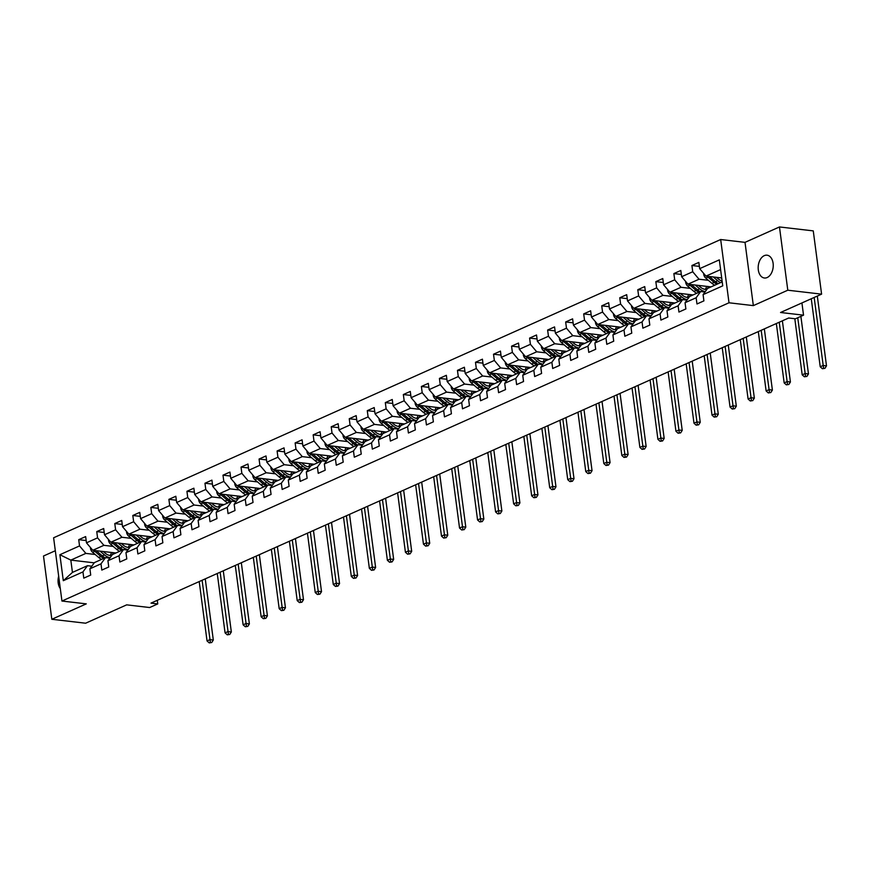 <?xml version="1.0" encoding="UTF-8"?>
<svg xmlns="http://www.w3.org/2000/svg" width="870" height="870" viewBox="0 0 870 870"><rect width="100%" height="100%" fill="white"/><g stroke="black" fill="none" stroke-linecap="round" stroke-linejoin="round"><path stroke-width="1.3" d="M767.155 277.541A11.473 7.471 -83.4 0 0 773.245 265.35A11.473 7.471 -83.4 0 0 767.035 255.193A11.473 7.471 -83.4 0 0 764.273 255.649A11.473 7.471 -83.4 0 0 758.172 267.84A11.473 7.471 -83.4 0 0 764.382 277.998A11.473 7.471 -83.4 0 0 767.155 277.541M55.321 550.732L43.5 556.017L51.83 619.277L85.63 623.214L126.672 604.857L149.651 607.532L157.742 603.921L157.274 600.322M720.675 239.522L53.614 537.78L61.944 601.039L729.006 302.782L720.675 239.522L745.014 242.36L753.344 305.62L787.796 290.21L779.466 226.95L745.014 242.36M779.466 226.95L813.265 230.887L821.595 294.147L780.553 312.493L803.532 315.168L801.922 302.945M787.796 290.21L821.595 294.147M94.232 562.836L70.818 560.106L72.438 572.416L87.468 565.696L82.954 571.905L83.781 578.148L90.719 575.048L89.893 568.806L100.996 563.847L101.812 570.089L108.75 566.99L107.934 560.748L119.027 555.778L119.853 562.02L126.792 558.921L125.965 552.678L137.069 547.719L137.884 553.962L144.822 550.862L143.996 544.62L155.099 539.65L155.926 545.892L162.853 542.793L162.037 536.551L173.13 531.592L173.957 537.834L180.895 534.735L180.068 528.492L191.172 523.522L191.987 529.765L198.925 526.665L198.11 520.423L209.202 515.464L210.029 521.706L216.967 518.607L216.141 512.365L227.244 507.395L228.06 513.637L234.998 510.538L234.171 504.296L245.275 499.337L246.101 505.579L253.029 502.479L252.213 496.237L263.305 491.267L264.132 497.51L271.07 494.41L270.244 488.168L281.347 483.209L282.163 489.451L289.101 486.352L288.285 480.109L299.378 475.14L300.204 481.382L307.143 478.282L306.316 472.04L317.419 467.081L318.235 473.323L325.173 470.224L324.347 463.982L335.45 459.012L336.277 465.254L343.204 462.155L342.388 455.913L353.481 450.954L354.308 457.196L361.246 454.096L360.419 447.854L371.523 442.884L372.338 449.127L379.276 446.027L378.461 439.785L389.553 434.826L390.38 441.068L397.318 437.969L396.492 431.727L407.595 426.757L408.411 432.999L415.349 429.9L414.522 423.657L425.626 418.698L426.441 424.941L433.38 421.841L432.564 415.599L443.656 410.629L444.483 416.871L451.421 413.772L450.595 407.53L461.698 402.571L462.514 408.813L469.452 405.714L468.636 399.471L479.729 394.501L480.555 400.744L487.483 397.644L486.667 391.402L497.76 386.443L498.586 392.685L505.524 389.586L504.698 383.344L515.801 378.374L516.617 384.616L523.555 381.517L522.74 375.274L533.832 370.315L534.658 376.558L541.597 373.458L540.77 367.216L551.874 362.246L552.689 368.488L559.627 365.389L558.812 359.147L569.904 354.188L570.731 360.43L577.658 357.331L576.843 351.088L587.935 346.129L588.762 352.361L595.7 349.262L594.873 343.019L605.977 338.06L606.792 344.303L613.731 341.203L612.915 334.961L624.007 330.002L624.834 336.233L631.772 333.134L630.946 326.892L642.049 321.933L642.865 328.175L649.803 325.075L648.976 318.833L660.08 313.874L660.906 320.106L667.834 317.006L667.018 310.764L678.111 305.805L678.937 312.047L685.875 308.948L685.049 302.706L696.152 297.747L696.968 303.978L703.906 300.879L703.09 294.636L722.742 285.849L719.316 259.869L699.665 268.656L698.849 262.414L691.911 265.513L699.371 266.383M82.954 571.905L63.303 580.692L59.889 554.712L79.54 545.925L78.713 539.683L86.173 540.553M691.911 265.513L692.727 271.755L681.634 276.714L680.808 270.472L673.869 273.582L674.696 279.814L663.592 284.784L662.777 278.541L655.839 281.641L656.654 287.883L645.562 292.842L644.735 286.6L637.797 289.71L638.623 295.941L627.52 300.911L626.704 294.669L619.766 297.768L620.593 304.011L609.489 308.97L608.674 302.727L601.736 305.838L602.551 312.069L591.459 317.039L590.632 310.797L583.694 313.896L584.52 320.138L573.417 325.097L572.601 318.855L565.663 321.965L566.479 328.197L555.386 333.166L554.56 326.924L547.632 330.024L548.448 336.266L537.356 341.225L536.529 334.983L529.591 338.093L530.417 344.324L519.314 349.294L518.498 343.052L511.56 346.151L512.376 352.394L501.283 357.353L500.457 351.11L493.518 354.221L494.345 360.452L483.241 365.422L482.426 359.179L475.488 362.279L476.314 368.521L465.211 373.48L464.384 367.238L457.457 370.348L458.272 376.579L447.18 381.549L446.353 375.307L439.415 378.406L440.242 384.649L429.138 389.608L428.323 383.365L421.385 386.476L422.2 392.707L411.108 397.677L410.281 391.435L403.343 394.534L404.169 400.776L393.066 405.735L392.25 399.493L385.312 402.603L386.139 408.835L375.035 413.805L374.209 407.562L367.281 410.662L368.097 416.904L357.004 421.863L356.178 415.621L349.24 418.731L350.066 424.962L338.963 429.932L338.147 423.69L331.209 426.789L332.025 433.032L320.932 437.991L320.106 431.748L313.167 434.848L313.994 441.09L302.89 446.06L302.075 439.818L295.137 442.917L295.963 449.159L284.86 454.118L284.033 447.876L277.106 450.975L277.921 457.218L266.829 462.187L266.002 455.945L259.064 459.045L259.891 465.287L248.787 470.246L247.972 464.004L241.033 467.103L241.849 473.345L230.757 478.315L229.93 472.073L222.992 475.172L223.818 481.414L212.715 486.373L211.899 480.131L204.961 483.231L205.788 489.473L194.684 494.443L193.869 488.2L186.93 491.3L187.746 497.542L176.653 502.501L175.827 496.259L168.889 499.358L169.715 505.6L158.612 510.57L157.796 504.328L150.858 507.428L151.674 513.67L140.581 518.629L139.755 512.386L132.816 515.486L133.643 521.728L122.54 526.698L121.724 520.456L114.786 523.555L115.612 529.797L104.509 534.756L103.693 528.514L96.755 531.613L97.57 537.856L86.478 542.826L85.651 536.583L78.713 539.683M803.532 315.168L795.441 318.79L788.688 318.007L150.988 603.127L157.742 603.921M89.893 568.806L94.406 562.596L105.498 557.637L109.827 558.138M115.917 552.983L92.785 550.286L103.878 545.327L113.209 546.414M105.498 557.637L100.996 563.847M86.478 542.826L92.785 550.286M97.57 537.856L103.878 545.327M107.934 560.748L112.437 554.538L123.54 549.568L127.857 550.079M133.947 544.914L110.816 542.227L121.92 537.269L131.239 538.345M123.54 549.568L119.027 555.778M104.509 534.756L110.816 542.227M115.612 529.797L121.92 537.269M125.965 552.678L130.478 546.469L141.571 541.51L145.888 542.01M151.978 536.855L128.858 534.158L139.95 529.199L149.27 530.287M141.571 541.51L137.069 547.719M122.54 526.698L128.858 534.158M133.643 521.728L139.95 529.199M143.996 544.62L148.509 538.41L159.612 533.44L163.93 533.952M170.02 528.786L146.889 526.1L157.981 521.141L167.312 522.217M159.612 533.44L155.099 539.65M140.581 518.629L146.889 526.1M151.674 513.67L157.981 521.141M162.037 536.551L166.54 530.341L177.643 525.382L181.96 525.882M188.05 520.728L164.919 518.031L176.023 513.072L185.343 514.159M177.643 525.382L173.13 531.592M158.612 510.57L164.919 518.031M169.715 505.6L176.023 513.072M180.068 528.492L184.581 522.283L195.674 517.313L200.002 517.824M206.092 512.658L182.961 509.972L194.053 505.013L203.373 506.09M195.674 517.313L191.172 523.522M176.653 502.501L182.961 509.972M187.746 497.542L194.053 505.013M198.11 520.423L202.612 514.213L213.715 509.254L218.033 509.755M224.123 504.6L200.992 501.903L212.095 496.944L221.415 498.031M213.715 509.254L209.202 515.464M194.684 494.443L200.992 501.903M205.788 489.473L212.095 496.944M216.141 512.365L220.654 506.155L231.746 501.185L236.064 501.696M242.154 496.531L219.033 493.845L230.126 488.886L239.446 489.962M231.746 501.185L227.244 507.395M212.715 486.373L219.033 493.845M223.818 481.414L230.126 488.886M234.171 504.296L238.684 498.086L249.777 493.127L254.105 493.627M260.195 488.472L237.064 485.775L248.157 480.816L257.487 481.904M249.777 493.127L245.275 499.337M230.757 478.315L237.064 485.775M241.849 473.345L248.157 480.816M252.213 496.237L256.715 490.027L267.819 485.058L272.136 485.569M278.226 480.403L255.095 477.717L266.198 472.758L275.518 473.835M267.819 485.058L263.305 491.267M248.787 470.246L255.095 477.717M259.891 465.287L266.198 472.758M270.244 488.168L274.757 481.958L285.849 476.999L290.178 477.499M296.268 472.345L273.136 469.648L284.229 464.689L293.549 465.776M285.849 476.999L281.347 483.209M266.829 462.187L273.136 469.648M277.921 457.218L284.229 464.689M288.285 480.109L292.788 473.9L303.891 468.93L308.208 469.441M314.298 464.275L291.167 461.589L302.271 456.63L311.59 457.707M303.891 468.93L299.378 475.14M284.86 454.118L291.167 461.589M295.963 449.159L302.271 456.63M306.316 472.04L310.829 465.831L321.922 460.872L326.239 461.372M332.329 456.217L309.198 453.52L320.301 448.561L329.621 449.649M321.922 460.872L317.419 467.081M302.89 446.06L309.198 453.52M313.994 441.09L320.301 448.561M324.347 463.982L328.86 457.772L339.952 452.813L344.281 453.313M350.371 448.148L327.24 445.462L338.332 440.503L347.663 441.579M339.952 452.813L335.45 459.012M320.932 437.991L327.24 445.462M332.025 433.032L338.332 440.503M342.388 455.913L346.891 449.703L357.994 444.744L362.312 445.244M368.401 440.089L345.27 437.392L356.374 432.433L365.694 433.521M357.994 444.744L353.481 450.954M338.963 429.932L345.27 437.392M350.066 424.962L356.374 432.433M360.419 447.854L364.932 441.645L376.025 436.686L380.342 437.186M386.443 432.02L363.312 429.334L374.404 424.375L383.724 425.452M376.025 436.686L371.523 442.884M357.004 421.863L363.312 429.334M368.097 416.904L374.404 424.375M378.461 439.785L382.963 433.575L394.066 428.616L398.384 429.117M404.474 423.962L381.343 421.265L392.446 416.306L401.766 417.393M394.066 428.616L389.553 434.826M375.035 413.805L381.343 421.265M386.139 408.835L392.446 416.306M396.492 431.727L400.994 425.517L412.097 420.558L416.415 421.058M422.505 415.893L399.373 413.206L410.477 408.247L419.797 409.324M412.097 420.558L407.595 426.757M393.066 405.735L399.373 413.206M404.169 400.776L410.477 408.247M414.522 423.657L419.035 417.448L430.128 412.489L434.456 412.989M440.546 407.834L417.415 405.137L428.508 400.178L437.838 401.266M430.128 412.489L425.626 418.698M411.108 397.677L417.415 405.137M422.2 392.707L428.508 400.178M432.564 415.599L437.066 409.389L448.17 404.43L452.487 404.931M458.577 399.765L435.446 397.079L446.549 392.12L455.869 393.196M448.17 404.43L443.656 410.629M429.138 389.608L435.446 397.079M440.242 384.649L446.549 392.12M450.595 407.53L455.108 401.32L466.2 396.361L470.518 396.861M476.619 391.707L453.487 389.01L464.58 384.051L473.9 385.138M466.2 396.361L461.698 402.571M447.18 381.549L453.487 389.01M458.272 376.579L464.58 384.051M468.636 399.471L473.139 393.262L484.242 388.303L488.559 388.803M494.649 383.637L471.518 380.951L482.622 375.992L491.941 377.069M484.242 388.303L479.729 394.501M465.211 373.48L471.518 380.951M476.314 368.521L482.622 375.992M486.667 391.402L491.169 385.192L502.273 380.233L506.59 380.734M512.68 375.579L489.549 372.882L500.652 367.923L509.972 369.01M502.273 380.233L497.76 386.443M483.241 365.422L489.549 372.882M494.345 360.452L500.652 367.923M504.698 383.344L509.211 377.134L520.303 372.175L524.632 372.675M530.722 367.51L507.591 364.824L518.683 359.865L528.014 360.941M520.303 372.175L515.801 378.374M501.283 357.353L507.591 364.824M512.376 352.394L518.683 359.865M522.74 375.274L527.242 369.065L538.345 364.106L542.662 364.606M548.752 359.451L525.621 356.754L536.725 351.795L546.045 352.883M538.345 364.106L533.832 370.315M519.314 349.294L525.621 356.754M530.417 344.324L536.725 351.795M540.77 367.216L545.283 361.006L556.376 356.047L560.693 356.548M566.794 351.382L543.663 348.696L554.755 343.737L564.075 344.814M556.376 356.047L551.874 362.246M537.356 341.225L543.663 348.696M548.448 336.266L554.755 343.737M558.812 359.147L563.314 352.937L574.418 347.978L578.735 348.478M584.825 343.324L561.694 340.627L572.797 335.668L582.117 336.755M574.418 347.978L569.904 354.188M555.386 333.166L561.694 340.627M566.479 328.197L572.797 335.668M576.843 351.088L581.345 344.879L592.448 339.92L596.766 340.42M602.856 335.254L579.725 332.568L590.828 327.609L600.148 328.686M592.448 339.92L587.935 346.129M573.417 325.097L579.725 332.568M584.52 320.138L590.828 327.609M594.873 343.019L599.386 336.81L610.479 331.851L614.807 332.351M620.897 327.196L597.766 324.499L608.859 319.54L618.189 320.628M610.479 331.851L605.977 338.06M591.459 317.039L597.766 324.499M602.551 312.069L608.859 319.54M612.915 334.961L617.417 328.751L628.521 323.792L632.838 324.292M638.928 319.127L615.797 316.441L626.9 311.482L636.22 312.558M628.521 323.792L624.007 330.002M609.489 308.97L615.797 316.441M620.593 304.011L626.9 311.482M630.946 326.892L635.459 320.682L646.551 315.723L650.869 316.223M656.959 311.068L633.838 308.371L644.931 303.412L654.251 304.5M646.551 315.723L642.049 321.933M627.52 300.911L633.838 308.371M638.623 295.941L644.931 303.412M648.976 318.833L653.49 312.624L664.593 307.665L668.91 308.165M675 302.999L651.869 300.313L662.962 295.354L672.293 296.431M664.593 307.665L660.08 313.874M645.562 292.842L651.869 300.313M656.654 287.883L662.962 295.354M667.018 310.764L671.52 304.554L682.624 299.595L686.941 300.096M693.031 294.941L669.9 292.244L681.003 287.285L690.323 288.372M682.624 299.595L678.111 305.805M663.592 284.784L669.9 292.244M674.696 279.814L681.003 287.285M685.049 302.706L689.562 296.496L700.654 291.537L704.983 292.037M711.073 286.882L687.942 284.185L699.034 279.226L708.354 280.303M700.654 291.537L696.152 297.747M681.634 276.714L687.942 284.185M692.727 271.755L699.034 279.226M703.09 294.636L707.593 288.427L722.22 281.891M721.698 277.954L705.972 276.116L720.599 269.58M699.665 268.656L705.972 276.116M753.344 305.62L729.006 302.782M51.83 619.277L86.282 603.867L61.944 601.039M87.468 565.696L91.785 566.207M95.167 554.473L85.847 553.396L70.818 560.106L59.889 554.712M72.438 572.416L63.303 580.692M79.54 545.925L85.847 553.396M673.869 273.582L681.33 274.442M655.839 281.641L663.299 282.511M637.797 289.71L645.257 290.569M619.766 297.768L627.226 298.638M601.736 305.838L609.196 306.697M583.694 313.896L591.154 314.766M565.663 321.965L573.123 322.824M547.632 330.024L555.082 330.894M529.591 338.093L537.051 338.952M511.56 346.151L519.02 347.021M493.518 354.221L500.979 355.08M475.488 362.279L482.948 363.149M457.457 370.348L464.906 371.207M439.415 378.406L446.875 379.276M421.385 386.476L428.845 387.335M403.343 394.534L410.803 395.404M385.312 402.603L392.772 403.462M367.281 410.662L374.742 411.532M349.24 418.731L356.7 419.59M331.209 426.789L338.669 427.659M313.167 434.848L320.628 435.718M295.137 442.917L302.597 443.787M277.106 450.975L284.566 451.845M259.064 459.045L266.524 459.915M241.033 467.103L248.494 467.973M222.992 475.172L230.452 476.042M204.961 483.231L212.421 484.101M186.93 491.3L194.391 492.17M168.889 499.358L176.349 500.228M150.858 507.428L158.318 508.297M132.816 515.486L140.277 516.356M114.786 523.555L122.246 524.425M96.755 531.613L104.215 532.483M58.671 576.168A11.473 7.471 -83.4 0 0 60.302 588.555M703.797 273.539L703.678 274.213A4.752 3.36 65.9 0 0 705.777 278.106L711.91 283.337A13.713 9.711 65.9 0 0 714.77 285.219M713.259 276.964L717.685 280.749A13.713 9.711 65.9 0 0 720.556 282.63M716.456 277.345L718.413 279.009A11.386 8.058 65.9 0 0 722.111 281.075M707.158 276.258A4.752 3.36 65.9 0 0 707.973 277.128L714.107 282.348A13.713 9.711 65.9 0 0 716.967 284.24M718.359 283.62A13.713 9.711 -114.1 0 1 715.488 281.728L709.376 276.519M811.275 298.758L820.225 366.77L823.118 365.476L826.5 365.868L817.311 296.061M814.168 297.464L823.564 368.206L822.4 368.717L824.912 368.358L823.564 368.206M824.912 368.358L826.5 365.868M820.225 366.77L822.4 368.717M685.767 281.608L685.647 282.282A4.752 3.36 65.9 0 0 687.746 286.176L693.868 291.396A13.713 9.711 65.9 0 0 696.739 293.288M705.276 289.395A11.386 8.058 65.9 0 0 706.549 286.35M695.217 285.034L699.654 288.818A13.713 9.711 65.9 0 0 705.309 291.58M698.425 285.403L700.372 287.067A11.386 8.058 65.9 0 0 706.897 289.395M689.127 284.327A4.752 3.36 65.9 0 0 689.943 285.186L696.065 290.417A13.713 9.711 65.9 0 0 698.936 292.298M708.408 286.567A11.386 8.058 -114.1 0 1 706.603 289.416M700.328 291.678A13.713 9.711 -114.1 0 1 697.457 289.797L691.346 284.577M708.767 287.905A11.386 8.058 65.9 0 0 709.485 286.698M794.81 318.714L802.194 374.829L805.087 373.545L808.469 373.937L800.889 316.354M797.746 317.767L805.522 376.264L804.369 376.786L806.881 376.427L805.522 376.264M806.881 376.427L808.469 373.937M802.194 374.829L804.369 376.786M667.725 289.666L667.605 290.341A4.752 3.36 65.9 0 0 669.715 294.234L675.838 299.465A13.713 9.711 65.9 0 0 678.709 301.346M687.235 297.453A11.386 8.058 65.9 0 0 688.518 294.419M677.186 293.092L681.623 296.877A13.713 9.711 65.9 0 0 687.278 299.639M680.394 293.473L682.341 295.137A11.386 8.058 65.9 0 0 688.866 297.453M671.085 292.385A4.752 3.36 65.9 0 0 671.912 293.255L678.034 298.475A13.713 9.711 65.9 0 0 680.905 300.367M690.367 294.636A11.386 8.058 -114.1 0 1 688.572 297.486M682.287 299.748A13.713 9.711 -114.1 0 1 679.426 297.855L673.304 292.646M690.736 295.963A11.386 8.058 65.9 0 0 691.454 294.756M776.344 323.52L784.164 382.898L787.045 381.604L790.428 381.995L782.38 320.823M779.237 322.226L787.491 384.333L786.339 384.844L788.84 384.486L787.491 384.333M788.84 384.486L790.428 381.995M784.164 382.898L786.339 384.844M649.694 297.736L649.575 298.41A4.752 3.36 65.9 0 0 651.673 302.303L657.807 307.523A13.713 9.711 65.9 0 0 660.667 309.415M669.204 305.522A11.386 8.058 65.9 0 0 670.487 302.477M659.145 301.161L663.582 304.946A13.713 9.711 65.9 0 0 669.237 307.708M662.353 301.531L664.299 303.195A11.386 8.058 65.9 0 0 670.824 305.522M653.055 300.454A4.752 3.36 65.9 0 0 653.87 301.314L660.004 306.544A13.713 9.711 65.9 0 0 662.864 308.426M672.336 302.695A11.386 8.058 -114.1 0 1 670.531 305.544M664.256 307.806A13.713 9.711 -114.1 0 1 661.385 305.925L655.273 300.705M672.706 304.032A11.386 8.058 65.9 0 0 673.413 302.825M758.303 331.59L766.122 390.956L769.015 389.662L772.397 390.064L764.338 328.882M761.196 330.296L769.45 392.392L768.297 392.914L770.809 392.555L769.45 392.392M770.809 392.555L772.397 390.064M766.122 390.956L768.297 392.914M631.653 305.794L631.533 306.468A4.752 3.36 65.9 0 0 633.643 310.362L639.765 315.592A13.713 9.711 65.9 0 0 642.636 317.474M651.162 313.581A11.386 8.058 65.9 0 0 652.446 310.546M641.114 309.22L645.551 313.004A13.713 9.711 65.9 0 0 651.206 315.767M644.322 309.6L646.269 311.264A11.386 8.058 65.9 0 0 652.794 313.581M635.013 308.513A4.752 3.36 65.9 0 0 635.839 309.383L641.962 314.603A13.713 9.711 65.9 0 0 644.833 316.495M654.305 310.764A11.386 8.058 -114.1 0 1 652.5 313.613M646.214 315.875A13.713 9.711 -114.1 0 1 643.354 313.983L637.242 308.774M654.664 312.091A11.386 8.058 65.9 0 0 655.382 310.884M740.272 339.648L748.091 399.025L750.984 397.731L754.355 398.123L746.308 336.951M743.165 338.354L751.419 400.461L750.266 400.972L752.768 400.613L751.419 400.461M752.768 400.613L754.355 398.123M748.091 399.025L750.266 400.972M613.622 313.863L613.502 314.538A4.752 3.36 65.9 0 0 615.601 318.431L621.735 323.651A13.713 9.711 65.9 0 0 624.595 325.543M633.132 321.65A11.386 8.058 65.9 0 0 634.415 318.605M623.083 317.289L627.509 321.073A13.713 9.711 65.9 0 0 633.175 323.836M626.28 317.659L628.238 319.323A11.386 8.058 65.9 0 0 634.752 321.65M616.982 316.582A4.752 3.36 65.9 0 0 617.798 317.441L623.931 322.672A13.713 9.711 65.9 0 0 626.791 324.553M636.264 318.822A11.386 8.058 -114.1 0 1 634.458 321.672M628.183 323.934A13.713 9.711 -114.1 0 1 625.312 322.052L619.201 316.832M636.633 320.16A11.386 8.058 65.9 0 0 637.34 318.953M722.241 347.717L730.05 407.084L732.942 405.79L736.324 406.192L728.266 345.009M725.123 346.423L733.388 408.519L732.225 409.041L734.737 408.683L733.388 408.519M734.737 408.683L736.324 406.192M730.05 407.084L732.225 409.041M595.591 321.922L595.471 322.596A4.752 3.36 65.9 0 0 597.57 326.489L603.704 331.72A13.713 9.711 65.9 0 0 606.564 333.601M615.101 329.708A11.386 8.058 65.9 0 0 616.384 326.674M605.041 325.347L609.479 329.132A13.713 9.711 65.9 0 0 615.133 331.894M608.25 325.728L610.196 327.392A11.386 8.058 65.9 0 0 616.721 329.708M598.951 324.64A4.752 3.36 65.9 0 0 599.767 325.51L605.901 330.73A13.713 9.711 65.9 0 0 608.761 332.623M618.233 326.881A11.386 8.058 -114.1 0 1 616.428 329.741M610.153 332.003A13.713 9.711 -114.1 0 1 607.282 330.111L601.17 324.901M618.603 328.218A11.386 8.058 65.9 0 0 619.309 327.011M704.2 355.776L712.019 415.153L714.912 413.859L718.294 414.25L710.235 353.079M707.092 354.481L715.347 416.589L714.194 417.1L716.706 416.741L715.347 416.589M716.706 416.741L718.294 414.25M712.019 415.153L714.194 417.1M577.549 329.991L577.43 330.665A4.752 3.36 65.9 0 0 579.54 334.558L585.662 339.778A13.713 9.711 65.9 0 0 588.533 341.671M597.059 337.777A11.386 8.058 65.9 0 0 598.342 334.732M587.011 333.417L591.448 337.201A13.713 9.711 65.9 0 0 597.103 339.963M590.219 333.786L592.165 335.45A11.386 8.058 65.9 0 0 598.69 337.777M580.91 332.71A4.752 3.36 65.9 0 0 581.736 333.569L587.859 338.8A13.713 9.711 65.9 0 0 590.73 340.681M600.191 334.95A11.386 8.058 -114.1 0 1 598.397 337.799M592.111 340.061A13.713 9.711 -114.1 0 1 589.251 338.18L583.128 332.96M600.561 336.288A11.386 8.058 65.9 0 0 601.279 335.08M686.169 363.845L693.988 423.212L696.87 421.917L700.252 422.32L692.205 361.137M689.062 362.551L697.316 424.647L696.163 425.169L698.664 424.81L697.316 424.647M698.664 424.81L700.252 422.32M693.988 423.212L696.163 425.169M559.519 338.049L559.399 338.724A4.752 3.36 65.9 0 0 561.498 342.617L567.631 347.848A13.713 9.711 65.9 0 0 570.492 349.729M579.029 345.836A11.386 8.058 65.9 0 0 580.312 342.802M568.98 341.475L573.406 345.26A13.713 9.711 65.9 0 0 579.061 348.022M572.177 341.856L574.124 343.519A11.386 8.058 65.9 0 0 580.649 345.836M562.879 340.768A4.752 3.36 65.9 0 0 563.695 341.638L569.828 346.858A13.713 9.711 65.9 0 0 572.688 348.75M582.16 343.008A11.386 8.058 -114.1 0 1 580.355 345.868M574.08 348.13A13.713 9.711 -114.1 0 1 571.209 346.238L565.098 341.029M582.53 344.346A11.386 8.058 65.9 0 0 583.237 343.139M668.127 371.903L675.946 431.281L678.839 429.987L682.221 430.378L674.163 369.206M671.02 370.609L679.274 432.716L678.121 433.227L680.634 432.868L679.274 432.716M680.634 432.868L682.221 430.378M675.946 431.281L678.121 433.227M541.477 346.119L541.357 346.793A4.752 3.36 65.9 0 0 543.467 350.686L549.59 355.906A13.713 9.711 65.9 0 0 552.461 357.798M560.987 353.905A11.386 8.058 65.9 0 0 562.27 350.86M550.938 349.544L555.375 353.329A13.713 9.711 65.9 0 0 561.03 356.091M554.146 349.914L556.093 351.578A11.386 8.058 65.9 0 0 562.618 353.905M544.837 348.837A4.752 3.36 65.9 0 0 545.664 349.696L551.787 354.927A13.713 9.711 65.9 0 0 554.658 356.809M564.13 351.078A11.386 8.058 -114.1 0 1 562.324 353.927M556.039 356.189A13.713 9.711 -114.1 0 1 553.179 354.308L547.067 349.087M564.489 352.415A11.386 8.058 65.9 0 0 565.206 351.208M650.097 379.972L657.916 439.339L660.808 438.045L664.18 438.447L656.132 377.265M652.989 378.678L661.243 440.775L660.091 441.297L662.592 440.938L661.243 440.775M662.592 440.938L664.18 438.447M657.916 439.339L660.091 441.297M523.446 354.177L523.327 354.851A4.752 3.36 65.9 0 0 525.437 358.744L531.559 363.975A13.713 9.711 65.9 0 0 534.43 365.857M542.956 361.963A11.386 8.058 65.9 0 0 544.239 358.929M532.908 357.603L537.334 361.387A13.713 9.711 65.9 0 0 543 364.149M536.105 357.983L538.062 359.647A11.386 8.058 65.9 0 0 544.587 361.963M526.807 356.896A4.752 3.36 65.9 0 0 527.622 357.766L533.756 362.986A13.713 9.711 65.9 0 0 536.627 364.878M546.088 359.136A11.386 8.058 -114.1 0 1 544.283 361.996M538.008 364.258A13.713 9.711 -114.1 0 1 535.137 362.366L529.025 357.157M546.458 360.474A11.386 8.058 65.9 0 0 547.165 359.267M632.066 388.031L639.885 447.408L642.767 446.114L646.149 446.506L638.101 385.334M634.948 386.737L643.213 448.844L642.049 449.355L644.561 448.996L643.213 448.844M644.561 448.996L646.149 446.506M639.885 447.408L642.049 449.355M505.416 362.246L505.296 362.921A4.752 3.36 65.9 0 0 507.395 366.814L513.528 372.034A13.713 9.711 65.9 0 0 516.388 373.926M524.925 370.033A11.386 8.058 65.9 0 0 526.209 366.988M514.866 365.672L519.303 369.456A13.713 9.711 65.9 0 0 524.958 372.219M518.074 366.042L520.021 367.705A11.386 8.058 65.9 0 0 526.546 370.033M508.776 364.965A4.752 3.36 65.9 0 0 509.592 365.824L515.725 371.055A13.713 9.711 65.9 0 0 518.585 372.936M528.057 367.205A11.386 8.058 -114.1 0 1 526.252 370.054M519.977 372.316A13.713 9.711 -114.1 0 1 517.106 370.435L510.994 365.215M528.427 368.543A11.386 8.058 65.9 0 0 529.134 367.336M614.024 396.1L621.843 455.467L624.736 454.173L628.118 454.575L620.06 393.392M616.917 394.806L625.171 456.902L624.018 457.424L626.53 457.065L625.171 456.902M626.53 457.065L628.118 454.575M621.843 455.467L624.018 457.424M487.374 370.305L487.254 370.979A4.752 3.36 65.9 0 0 489.364 374.872L495.487 380.103A13.713 9.711 65.9 0 0 498.358 381.984M506.884 378.091A11.386 8.058 65.9 0 0 508.167 375.057M496.835 373.73L501.272 377.515A13.713 9.711 65.9 0 0 506.927 380.277M500.043 374.111L501.99 375.775A11.386 8.058 65.9 0 0 508.515 378.091M490.734 373.023A4.752 3.36 65.9 0 0 491.561 373.893L497.683 379.113A13.713 9.711 65.9 0 0 500.554 381.006M510.027 375.264A11.386 8.058 -114.1 0 1 508.221 378.124M501.936 380.386A13.713 9.711 -114.1 0 1 499.075 378.493L492.953 373.284M510.385 376.601A11.386 8.058 65.9 0 0 511.103 375.394M595.993 404.158L603.813 463.536L606.694 462.242L610.077 462.633L602.029 401.462M598.886 402.864L607.14 464.971L605.988 465.483L608.489 465.124L607.14 464.971M608.489 465.124L610.077 462.633M603.813 463.536L605.988 465.483M469.343 378.374L469.224 379.048A4.752 3.36 65.9 0 0 471.322 382.941L477.456 388.161A13.713 9.711 65.9 0 0 480.316 390.054M488.853 386.16A11.386 8.058 65.9 0 0 490.136 383.115M478.804 381.799L483.231 385.584A13.713 9.711 65.9 0 0 488.886 388.346M482.002 382.169L483.948 383.833A11.386 8.058 65.9 0 0 490.473 386.16M472.704 381.093A4.752 3.36 65.9 0 0 473.519 381.952L479.653 387.183A13.713 9.711 65.9 0 0 482.513 389.064M491.985 383.333A11.386 8.058 -114.1 0 1 490.18 386.182M483.905 388.444A13.713 9.711 -114.1 0 1 481.034 386.563L474.922 381.343M492.355 384.671A11.386 8.058 65.9 0 0 493.062 383.463M577.963 412.228L585.771 471.594L588.664 470.3L592.046 470.703L583.987 409.52M580.845 410.934L589.11 473.03L587.946 473.552L590.458 473.193L589.11 473.03M590.458 473.193L592.046 470.703M585.771 471.594L587.946 473.552M451.302 386.432L451.182 387.106A4.752 3.36 65.9 0 0 453.292 391L459.414 396.231A13.713 9.711 65.9 0 0 462.285 398.112M470.811 394.219A11.386 8.058 65.9 0 0 472.095 391.185M460.763 389.858L465.2 393.642A13.713 9.711 65.9 0 0 470.855 396.405M463.971 390.238L465.918 391.902A11.386 8.058 65.9 0 0 472.443 394.219M454.662 389.151A4.752 3.36 65.9 0 0 455.488 390.021L461.611 395.241A13.713 9.711 65.9 0 0 464.482 397.133M473.954 391.391A11.386 8.058 -114.1 0 1 472.149 394.251M465.874 396.513A13.713 9.711 -114.1 0 1 463.003 394.621L456.891 389.412M474.313 392.729A11.386 8.058 65.9 0 0 475.031 391.522M559.921 420.286L567.74 479.664L570.633 478.369L574.015 478.761L565.957 417.589M562.814 418.992L571.068 481.099L569.915 481.61L572.416 481.251L571.068 481.099M572.416 481.251L574.015 478.761M567.74 479.664L569.915 481.61M433.271 394.501L433.151 395.176A4.752 3.36 65.9 0 0 435.261 399.069L441.384 404.289A13.713 9.711 65.9 0 0 444.255 406.181M452.781 402.288A11.386 8.058 65.9 0 0 454.064 399.243M442.732 397.927L447.169 401.712A13.713 9.711 65.9 0 0 452.824 404.474M445.929 398.297L447.887 399.961A11.386 8.058 65.9 0 0 454.412 402.288M436.631 397.22A4.752 3.36 65.9 0 0 437.458 398.079L443.58 403.31A13.713 9.711 65.9 0 0 446.451 405.192M455.913 399.46A11.386 8.058 -114.1 0 1 454.118 402.31M447.832 404.572A13.713 9.711 -114.1 0 1 444.972 402.69L438.85 397.47M456.282 400.798A11.386 8.058 65.9 0 0 457 399.591M541.89 428.355L549.709 487.722L552.591 486.428L555.973 486.83L547.926 425.647M544.783 427.061L553.037 489.157L551.874 489.679L554.386 489.321L553.037 489.157M554.386 489.321L555.973 486.83M549.709 487.722L551.874 489.679M415.24 402.56L415.12 403.234A4.752 3.36 65.9 0 0 417.219 407.127L423.353 412.358A13.713 9.711 65.9 0 0 426.213 414.24M434.75 410.346A11.386 8.058 65.9 0 0 436.033 407.312M424.69 405.985L429.127 409.77A13.713 9.711 65.9 0 0 434.782 412.532M427.899 406.366L429.845 408.03A11.386 8.058 65.9 0 0 436.37 410.346M418.601 405.279A4.752 3.36 65.9 0 0 419.416 406.149L425.55 411.369A13.713 9.711 65.9 0 0 428.41 413.261M437.882 407.519A11.386 8.058 -114.1 0 1 436.077 410.379M429.802 412.641A13.713 9.711 -114.1 0 1 426.931 410.749L420.819 405.54M438.252 408.856A11.386 8.058 65.9 0 0 438.958 407.649M523.849 436.414L531.668 495.791L534.561 494.497L537.943 494.889L529.884 433.717M526.741 435.12L534.996 497.227L533.843 497.738L536.355 497.379L534.996 497.227M536.355 497.379L537.943 494.889M531.668 495.791L533.843 497.738M397.198 410.629L397.079 411.303A4.752 3.36 65.9 0 0 399.189 415.197L405.311 420.417A13.713 9.711 65.9 0 0 408.182 422.309M416.708 418.416A11.386 8.058 65.9 0 0 417.991 415.371M406.66 414.055L411.097 417.839A13.713 9.711 65.9 0 0 416.752 420.601M409.868 414.424L411.814 416.088A11.386 8.058 65.9 0 0 418.339 418.416M400.559 413.348A4.752 3.36 65.9 0 0 401.385 414.207L407.508 419.438A13.713 9.711 65.9 0 0 410.379 421.319M419.851 415.588A11.386 8.058 -114.1 0 1 418.046 418.437M411.76 420.699A13.713 9.711 -114.1 0 1 408.9 418.818L402.777 413.598M420.21 416.926A11.386 8.058 65.9 0 0 420.928 415.719M505.818 444.483L513.637 503.85L516.53 502.555L519.901 502.958L511.854 441.775M508.711 443.189L516.965 505.285L515.812 505.807L518.313 505.448L516.965 505.285M518.313 505.448L519.901 502.958M513.637 503.85L515.812 505.807M379.168 418.687L379.048 419.362A4.752 3.36 65.9 0 0 381.147 423.255L387.28 428.486A13.713 9.711 65.9 0 0 390.141 430.367M398.678 426.474A11.386 8.058 65.9 0 0 399.961 423.44M388.629 422.113L393.055 425.898A13.713 9.711 65.9 0 0 398.71 428.66M391.826 422.494L393.773 424.158A11.386 8.058 65.9 0 0 400.298 426.474M382.528 421.406A4.752 3.36 65.9 0 0 383.344 422.276L389.477 427.496A13.713 9.711 65.9 0 0 392.337 429.388M401.81 423.646A11.386 8.058 -114.1 0 1 400.004 426.507M393.729 428.769A13.713 9.711 -114.1 0 1 390.858 426.876L384.747 421.667M402.179 424.984A11.386 8.058 65.9 0 0 402.886 423.777M487.787 452.541L495.596 511.919L498.488 510.625L501.87 511.016L493.812 449.844M490.669 451.247L498.934 513.354L497.77 513.865L500.283 513.507L498.934 513.354M500.283 513.507L501.87 511.016M495.596 511.919L497.77 513.865M361.137 426.757L361.006 427.431A4.752 3.36 65.9 0 0 363.116 431.324L369.239 436.544A13.713 9.711 65.9 0 0 372.11 438.436M380.636 434.543A11.386 8.058 65.9 0 0 381.919 431.498M370.587 430.182L375.024 433.967A13.713 9.711 65.9 0 0 380.679 436.729M373.796 430.552L375.742 432.216A11.386 8.058 65.9 0 0 382.267 434.543M364.497 429.475A4.752 3.36 65.9 0 0 365.313 430.335L371.436 435.565A13.713 9.711 65.9 0 0 374.307 437.447M383.779 431.716A11.386 8.058 -114.1 0 1 381.974 434.565M375.699 436.827A13.713 9.711 -114.1 0 1 372.828 434.946L366.716 429.726M384.138 433.053A11.386 8.058 65.9 0 0 384.855 431.846M469.746 460.611L477.565 519.977L480.457 518.683L483.84 519.085L475.781 457.903M472.638 459.316L480.892 521.413L479.74 521.935L482.241 521.576L480.892 521.413M482.241 521.576L483.84 519.085M477.565 519.977L479.74 521.935M343.095 434.815L342.976 435.489A4.752 3.36 65.9 0 0 345.085 439.383L351.208 444.613A13.713 9.711 65.9 0 0 354.079 446.495M362.605 442.602A11.386 8.058 65.9 0 0 363.888 439.567M352.557 438.241L356.994 442.025A13.713 9.711 65.9 0 0 362.649 444.787M355.754 438.621L357.711 440.285A11.386 8.058 65.9 0 0 364.236 442.602M346.456 437.534A4.752 3.36 65.9 0 0 347.282 438.404L353.405 443.624A13.713 9.711 65.9 0 0 356.276 445.516M365.737 439.774A11.386 8.058 -114.1 0 1 363.943 442.634M357.657 444.896A13.713 9.711 -114.1 0 1 354.797 443.004L348.674 437.795M366.107 441.112A11.386 8.058 65.9 0 0 366.825 439.905M451.715 468.669L459.534 528.046L462.416 526.752L465.798 527.144L457.75 465.972M454.608 467.375L462.862 529.482L461.698 529.993L464.21 529.634L462.862 529.482M464.21 529.634L465.798 527.144M459.534 528.046L461.698 529.993M325.065 442.884L324.945 443.559A4.752 3.36 65.9 0 0 327.044 447.452L333.177 452.672A13.713 9.711 65.9 0 0 336.037 454.564M344.574 450.671A11.386 8.058 65.9 0 0 345.858 447.626M334.515 446.31L338.952 450.094A13.713 9.711 65.9 0 0 344.607 452.857M337.723 446.68L339.67 448.344A11.386 8.058 65.9 0 0 346.195 450.671M328.425 445.603A4.752 3.36 65.9 0 0 329.241 446.462L335.374 451.693A13.713 9.711 65.9 0 0 338.234 453.574M347.706 447.843A11.386 8.058 -114.1 0 1 345.901 450.693M339.626 452.955A13.713 9.711 -114.1 0 1 336.755 451.073L330.644 445.853M348.076 449.181A11.386 8.058 65.9 0 0 348.783 447.974M433.673 476.738L441.492 536.105L444.385 534.811L447.767 535.213L439.709 474.03M436.566 475.444L444.82 537.54L443.667 538.062L446.179 537.703L444.82 537.54M446.179 537.703L447.767 535.213M441.492 536.105L443.667 538.062M307.023 450.943L306.903 451.617A4.752 3.36 65.9 0 0 309.013 455.51L315.136 460.741A13.713 9.711 65.9 0 0 318.007 462.622M326.533 458.729A11.386 8.058 65.9 0 0 327.816 455.695M316.484 454.368L320.921 458.153A13.713 9.711 65.9 0 0 326.576 460.915M319.692 454.749L321.639 456.413A11.386 8.058 65.9 0 0 328.164 458.729M310.383 453.661A4.752 3.36 65.9 0 0 311.21 454.531L317.332 459.751A13.713 9.711 65.9 0 0 320.203 461.644M329.676 455.902A11.386 8.058 -114.1 0 1 327.87 458.762M321.585 461.024A13.713 9.711 -114.1 0 1 318.724 459.132L312.602 453.922M330.034 457.239A11.386 8.058 65.9 0 0 330.752 456.032M415.642 484.797L423.462 544.174L426.354 542.88L429.726 543.271L421.678 482.1M418.535 483.502L426.789 545.61L425.637 546.121L428.138 545.762L426.789 545.61M428.138 545.762L429.726 543.271M423.462 544.174L425.637 546.121M288.992 459.012L288.873 459.686A4.752 3.36 65.9 0 0 290.971 463.579L297.105 468.799A13.713 9.711 65.9 0 0 299.965 470.692M308.502 466.798A11.386 8.058 65.9 0 0 309.785 463.753M298.453 462.438L302.88 466.222A13.713 9.711 65.9 0 0 308.535 468.984M301.651 462.807L303.608 464.471A11.386 8.058 65.9 0 0 310.122 466.798M292.353 461.731A4.752 3.36 65.9 0 0 293.168 462.59L299.302 467.821A13.713 9.711 65.9 0 0 302.162 469.702M311.634 463.971A11.386 8.058 -114.1 0 1 309.829 466.82M303.554 469.082A13.713 9.711 -114.1 0 1 300.683 467.201L294.571 461.981M312.004 465.309A11.386 8.058 65.9 0 0 312.711 464.091M397.612 492.866L405.42 552.232L408.313 550.938L411.695 551.341L403.637 490.158M400.494 491.572L408.759 553.668L407.595 554.19L410.107 553.831L408.759 553.668M410.107 553.831L411.695 551.341M405.42 552.232L407.595 554.19M270.962 467.07L270.842 467.745A4.752 3.36 65.9 0 0 272.941 471.638L279.063 476.869A13.713 9.711 65.9 0 0 281.934 478.75M290.471 474.857A11.386 8.058 65.9 0 0 291.744 471.823M280.412 470.496L284.849 474.28A13.713 9.711 65.9 0 0 290.504 477.043M283.62 470.877L285.567 472.53A11.386 8.058 65.9 0 0 292.092 474.857M274.322 469.789A4.752 3.36 65.9 0 0 275.137 470.659L281.26 475.879A13.713 9.711 65.9 0 0 284.131 477.771M293.603 472.029A11.386 8.058 -114.1 0 1 291.798 474.889M285.523 477.151A13.713 9.711 -114.1 0 1 282.652 475.259L276.54 470.05M293.962 473.367A11.386 8.058 65.9 0 0 294.68 472.16M379.57 500.924L387.389 560.302L390.282 559.008L393.664 559.399L385.606 498.227M382.463 499.63L390.717 561.737L389.564 562.248L392.076 561.889L390.717 561.737M392.076 561.889L393.664 559.399M387.389 560.302L389.564 562.248M252.92 475.14L252.8 475.814A4.752 3.36 65.9 0 0 254.91 479.707L261.033 484.927A13.713 9.711 65.9 0 0 263.904 486.819M272.43 482.915A11.386 8.058 65.9 0 0 273.713 479.881M262.381 478.565L266.818 482.35A13.713 9.711 65.9 0 0 272.473 485.112M265.578 478.935L267.536 480.599A11.386 8.058 65.9 0 0 274.061 482.926M256.28 477.858A4.752 3.36 65.9 0 0 257.107 478.717L263.229 483.948A13.713 9.711 65.9 0 0 266.1 485.83M275.562 480.099A11.386 8.058 -114.1 0 1 273.767 482.948M267.481 485.21A13.713 9.711 -114.1 0 1 264.621 483.328L258.499 478.108M275.931 481.436A11.386 8.058 65.9 0 0 276.649 480.218M361.539 508.983L369.358 568.36L372.24 567.066L375.622 567.468L367.575 506.286M364.432 507.699L372.686 569.796L371.523 570.318L374.035 569.959L372.686 569.796M374.035 569.959L375.622 567.468M369.358 568.36L371.523 570.318M234.889 483.198L234.769 483.872A4.752 3.36 65.9 0 0 236.868 487.765L243.002 492.996A13.713 9.711 65.9 0 0 245.862 494.878M254.399 490.984A11.386 8.058 65.9 0 0 255.682 487.95M244.339 486.624L248.776 490.408A13.713 9.711 65.9 0 0 254.431 493.17M247.548 487.004L249.494 488.657A11.386 8.058 65.9 0 0 256.019 490.984M238.249 485.917A4.752 3.36 65.9 0 0 239.065 486.787L245.199 492.007A13.713 9.711 65.9 0 0 248.059 493.899M257.531 488.157A11.386 8.058 -114.1 0 1 255.726 491.017M249.451 493.279A13.713 9.711 -114.1 0 1 246.58 491.387L240.468 486.178M257.901 489.495A11.386 8.058 65.9 0 0 258.608 488.287M343.498 517.052L351.317 576.429L354.21 575.135L357.592 575.527L349.533 514.355M346.39 515.758L354.645 577.865L353.492 578.376L356.004 578.017L354.645 577.865M356.004 578.017L357.592 575.527M351.317 576.429L353.492 578.376M216.847 491.267L216.728 491.941A4.752 3.36 65.9 0 0 218.838 495.835L224.96 501.055A13.713 9.711 65.9 0 0 227.831 502.947M236.357 499.043A11.386 8.058 65.9 0 0 237.641 496.009M226.309 494.693L230.746 498.477A13.713 9.711 65.9 0 0 236.401 501.24M229.517 495.063L231.463 496.726A11.386 8.058 65.9 0 0 237.988 499.054M220.208 493.986A4.752 3.36 65.9 0 0 221.034 494.845L227.157 500.076A13.713 9.711 65.9 0 0 230.028 501.957M239.5 496.226A11.386 8.058 -114.1 0 1 237.695 499.075M231.409 501.337A13.713 9.711 -114.1 0 1 228.549 499.456L222.437 494.236M239.859 497.564A11.386 8.058 65.9 0 0 240.577 496.346M325.467 525.11L333.286 584.488L336.179 583.194L339.55 583.596L331.503 522.413M328.36 523.827L336.614 585.923L335.461 586.445L337.962 586.086L336.614 585.923M337.962 586.086L339.55 583.596M333.286 584.488L335.461 586.445M198.817 499.326L198.697 500A4.752 3.36 65.9 0 0 200.796 503.893L206.929 509.124A13.713 9.711 65.9 0 0 209.79 511.005M218.326 507.112A11.386 8.058 65.9 0 0 219.61 504.078M208.278 502.751L212.704 506.536A13.713 9.711 65.9 0 0 218.359 509.298M211.475 503.132L213.433 504.785A11.386 8.058 65.9 0 0 219.947 507.112M202.177 502.044A4.752 3.36 65.9 0 0 202.993 502.914L209.126 508.134A13.713 9.711 65.9 0 0 211.986 510.027M221.458 504.285A11.386 8.058 -114.1 0 1 219.653 507.145M213.378 509.407A13.713 9.711 -114.1 0 1 210.507 507.514L204.396 502.305M221.828 505.622A11.386 8.058 65.9 0 0 222.535 504.415M307.436 533.179L315.244 592.557L318.137 591.263L321.519 591.654L313.461 530.482M310.318 531.885L318.583 593.992L317.419 594.504L319.932 594.145L318.583 593.992M319.932 594.145L321.519 591.654M315.244 592.557L317.419 594.504M180.786 507.395L180.666 508.069A4.752 3.36 65.9 0 0 182.765 511.962L188.888 517.182A13.713 9.711 65.9 0 0 191.759 519.075M200.296 515.17A11.386 8.058 65.9 0 0 201.568 512.136M190.236 510.82L194.673 514.605A13.713 9.711 65.9 0 0 200.328 517.367M193.444 511.19L195.391 512.854A11.386 8.058 65.9 0 0 201.916 515.181M184.146 510.114A4.752 3.36 65.9 0 0 184.962 510.973L191.085 516.204A13.713 9.711 65.9 0 0 193.956 518.085M203.428 512.354A11.386 8.058 -114.1 0 1 201.623 515.203M195.348 517.465A13.713 9.711 -114.1 0 1 192.477 515.584L186.365 510.364M203.787 513.692A11.386 8.058 65.9 0 0 204.504 512.473M289.395 541.238L297.214 600.615L300.106 599.321L303.489 599.724L295.43 538.541M292.287 539.955L300.541 602.051L299.389 602.573L301.901 602.214L300.541 602.051M301.901 602.214L303.489 599.724M297.214 600.615L299.389 602.573M162.744 515.453L162.625 516.127A4.752 3.36 65.9 0 0 164.734 520.021L170.857 525.252A13.713 9.711 65.9 0 0 173.728 527.133M182.254 523.24A11.386 8.058 65.9 0 0 183.537 520.206M172.206 518.879L176.643 522.663A13.713 9.711 65.9 0 0 182.298 525.426M175.414 519.26L177.36 520.912A11.386 8.058 65.9 0 0 183.885 523.24M166.105 518.172A4.752 3.36 65.9 0 0 166.931 519.042L173.054 524.262A13.713 9.711 65.9 0 0 175.925 526.154M185.386 520.412A11.386 8.058 -114.1 0 1 183.592 523.272M177.306 525.534A13.713 9.711 -114.1 0 1 174.446 523.642L168.323 518.433M185.756 521.75A11.386 8.058 65.9 0 0 186.474 520.543M271.364 549.307L279.183 608.685L282.065 607.39L285.447 607.782L277.399 546.61M274.257 548.013L282.511 610.12L281.358 610.631L283.859 610.272L282.511 610.12M283.859 610.272L285.447 607.782M279.183 608.685L281.358 610.631M144.714 523.522L144.594 524.197A4.752 3.36 65.9 0 0 146.693 528.09L152.826 533.31A13.713 9.711 65.9 0 0 155.686 535.202M164.223 531.298A11.386 8.058 65.9 0 0 165.507 528.264M154.164 526.948L158.601 530.733A13.713 9.711 65.9 0 0 164.256 533.495M157.372 527.318L159.319 528.982A11.386 8.058 65.9 0 0 165.844 531.309M148.074 526.241A4.752 3.36 65.9 0 0 148.89 527.1L155.023 532.331A13.713 9.711 65.9 0 0 157.883 534.213M167.355 528.481A11.386 8.058 -114.1 0 1 165.55 531.331M159.275 533.593A13.713 9.711 -114.1 0 1 156.404 531.711L150.292 526.491M167.725 529.819A11.386 8.058 65.9 0 0 168.432 528.601M253.322 557.365L261.141 616.743L264.034 615.449L267.416 615.851L259.358 554.668M256.215 556.082L264.469 618.178L263.316 618.7L265.828 618.342L264.469 618.178M265.828 618.342L267.416 615.851M261.141 616.743L263.316 618.7M126.672 531.581L126.552 532.255A4.752 3.36 65.9 0 0 128.662 536.148L134.785 541.379A13.713 9.711 65.9 0 0 137.656 543.261M146.182 539.367A11.386 8.058 65.9 0 0 147.465 536.333M136.133 535.006L140.57 538.791A13.713 9.711 65.9 0 0 146.225 541.553M139.341 535.387L141.288 537.04A11.386 8.058 65.9 0 0 147.813 539.367M130.032 534.3A4.752 3.36 65.9 0 0 130.859 535.17L136.981 540.39A13.713 9.711 65.9 0 0 139.852 542.282M149.325 536.54A11.386 8.058 -114.1 0 1 147.519 539.4M141.234 541.662A13.713 9.711 -114.1 0 1 138.373 539.77L132.262 534.561M149.683 537.877A11.386 8.058 65.9 0 0 150.401 536.67M235.291 565.435L243.111 624.812L246.003 623.518L249.375 623.91L241.327 562.738M238.184 564.141L246.438 626.248L245.286 626.759L247.787 626.4L246.438 626.248M247.787 626.4L249.375 623.91M243.111 624.812L245.286 626.759M108.641 539.65L108.522 540.324A4.752 3.36 65.9 0 0 110.62 544.218L116.754 549.438A13.713 9.711 65.9 0 0 119.614 551.33M128.151 547.426A11.386 8.058 65.9 0 0 129.434 544.392M118.102 543.076L122.529 546.86A13.713 9.711 65.9 0 0 128.194 549.622M121.3 543.446L123.257 545.109A11.386 8.058 65.9 0 0 129.771 547.437M112.002 542.369A4.752 3.36 65.9 0 0 112.817 543.228L118.951 548.459A13.713 9.711 65.9 0 0 121.811 550.34M131.283 544.609A11.386 8.058 -114.1 0 1 129.478 547.458M123.203 549.72A13.713 9.711 -114.1 0 1 120.332 547.839L114.22 542.619M131.653 545.947A11.386 8.058 65.9 0 0 132.36 544.729M217.261 573.493L225.069 632.871L227.962 631.576L231.344 631.979L223.285 570.796M220.143 572.21L228.408 634.306L227.244 634.828L229.756 634.469L228.408 634.306M229.756 634.469L231.344 631.979M225.069 632.871L227.244 634.828M90.61 547.708L90.491 548.383A4.752 3.36 65.9 0 0 92.59 552.276L98.723 557.507A13.713 9.711 65.9 0 0 101.583 559.388M110.12 555.495A11.386 8.058 65.9 0 0 111.403 552.461M100.061 551.134L104.498 554.919A13.713 9.711 65.9 0 0 110.153 557.681M103.269 551.515L105.216 553.168A11.386 8.058 65.9 0 0 111.741 555.495M93.971 550.427A4.752 3.36 65.9 0 0 94.786 551.297L100.92 556.517A13.713 9.711 65.9 0 0 103.78 558.409M113.252 552.667A11.386 8.058 -114.1 0 1 111.447 555.528M105.172 557.79A13.713 9.711 -114.1 0 1 102.301 555.897L96.189 550.688M113.622 554.005A11.386 8.058 65.9 0 0 114.329 552.798M199.219 581.562L207.038 640.94L209.931 639.646L213.313 640.037L205.255 578.865M202.112 580.268L210.366 642.375L209.213 642.886L211.725 642.528L210.366 642.375M211.725 642.528L213.313 640.037M207.038 640.94L209.213 642.886M714.107 282.348L711.91 283.337M717.685 280.749L715.488 281.728M707.973 277.128L705.777 278.106M696.065 290.417L693.868 291.396M699.654 288.818L697.457 289.797M689.943 285.186L687.746 286.176M678.034 298.475L675.838 299.465M681.623 296.877L679.426 297.855M671.912 293.255L669.715 294.234M660.004 306.544L657.807 307.523M663.582 304.946L661.385 305.925M653.87 301.314L651.673 302.303M641.962 314.603L639.765 315.592M645.551 313.004L643.354 313.983M635.839 309.383L633.643 310.362M623.931 322.672L621.735 323.651M627.509 321.073L625.312 322.052M617.798 317.441L615.601 318.431M605.901 330.73L603.704 331.72M609.479 329.132L607.282 330.111M599.767 325.51L597.57 326.489M587.859 338.8L585.662 339.778M591.448 337.201L589.251 338.18M581.736 333.569L579.54 334.558M569.828 346.858L567.631 347.848M573.406 345.26L571.209 346.238M563.695 341.638L561.498 342.617M551.787 354.927L549.59 355.906M555.375 353.329L553.179 354.308M545.664 349.696L543.467 350.686M533.756 362.986L531.559 363.975M537.334 361.387L535.137 362.366M527.622 357.766L525.437 358.744M515.725 371.055L513.528 372.034M519.303 369.456L517.106 370.435M509.592 365.824L507.395 366.814M497.683 379.113L495.487 380.103M501.272 377.515L499.075 378.493M491.561 373.893L489.364 374.872M479.653 387.183L477.456 388.161M483.231 385.584L481.034 386.563M473.519 381.952L471.322 382.941M461.611 395.241L459.414 396.231M465.2 393.642L463.003 394.621M455.488 390.021L453.292 391M443.58 403.31L441.384 404.289M447.169 401.712L444.972 402.69M437.458 398.079L435.261 399.069M425.55 411.369L423.353 412.358M429.127 409.77L426.931 410.749M419.416 406.149L417.219 407.127M407.508 419.438L405.311 420.417M411.097 417.839L408.9 418.818M401.385 414.207L399.189 415.197M389.477 427.496L387.28 428.486M393.055 425.898L390.858 426.876M383.344 422.276L381.147 423.255M371.436 435.565L369.239 436.544M375.024 433.967L372.828 434.946M365.313 430.335L363.116 431.324M353.405 443.624L351.208 444.613M356.994 442.025L354.797 443.004M347.282 438.404L345.085 439.383M335.374 451.693L333.177 452.672M338.952 450.094L336.755 451.073M329.241 446.462L327.044 447.452M317.332 459.751L315.136 460.741M320.921 458.153L318.724 459.132M311.21 454.531L309.013 455.51M299.302 467.821L297.105 468.799M302.88 466.222L300.683 467.201M293.168 462.59L290.971 463.579M281.26 475.879L279.063 476.869M284.849 474.28L282.652 475.259M275.137 470.659L272.941 471.638M263.229 483.948L261.033 484.927M266.818 482.35L264.621 483.328M257.107 478.717L254.91 479.707M245.199 492.007L243.002 492.996M248.776 490.408L246.58 491.387M239.065 486.787L236.868 487.765M227.157 500.076L224.96 501.055M230.746 498.477L228.549 499.456M221.034 494.845L218.838 495.835M209.126 508.134L206.929 509.124M212.704 506.536L210.507 507.514M202.993 502.914L200.796 503.893M191.085 516.204L188.888 517.182M194.673 514.605L192.477 515.584M184.962 510.973L182.765 511.962M173.054 524.262L170.857 525.252M176.643 522.663L174.446 523.642M166.931 519.042L164.734 520.021M155.023 532.331L152.826 533.31M158.601 530.733L156.404 531.711M148.89 527.1L146.693 528.09M136.981 540.39L134.785 541.379M140.57 538.791L138.373 539.77M130.859 535.17L128.662 536.148M118.951 548.459L116.754 549.438M122.529 546.86L120.332 547.839M112.817 543.228L110.62 544.218M100.92 556.517L98.723 557.507M104.498 554.919L102.301 555.897M94.786 551.297L92.59 552.276"/></g></svg>
